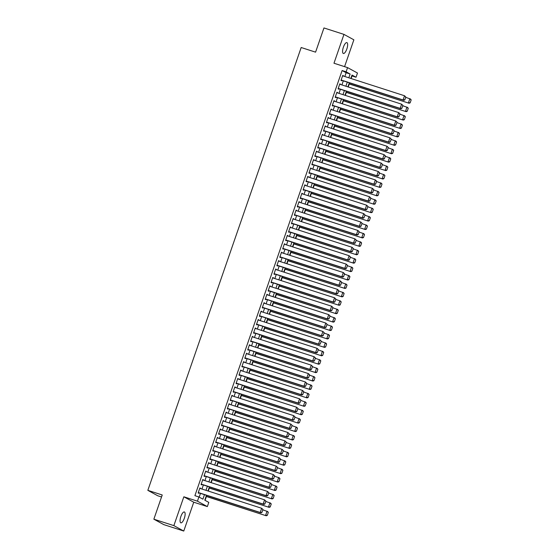 <?xml version="1.0" encoding="UTF-8"?>
<svg xmlns="http://www.w3.org/2000/svg" width="559" height="559" viewBox="0 0 559 559"><rect width="100%" height="100%" fill="white"/><g stroke="black" fill="none" stroke-linecap="round" stroke-linejoin="round"><path stroke-width="0.84" d="M184.309 518.333A5.716 1.922 107.9 0 0 184.351 511.96A5.716 1.922 107.9 0 0 180.885 516.453A5.716 1.922 107.9 0 0 180.843 522.833A5.716 1.922 107.9 0 0 184.309 518.333M346.839 48.989A5.716 1.922 107.9 0 0 346.873 42.61A5.716 1.922 107.9 0 0 343.408 47.11A5.716 1.922 107.9 0 0 343.373 53.489A5.716 1.922 107.9 0 0 346.839 48.989M206.474 495.316L204.79 500.186L208.8 502.387L207.347 506.594L197.439 501.171L198.899 496.965L202.91 499.166L204.468 494.666M193.749 502.213L183.841 496.79L173.856 525.628L153.858 519.185L163.759 524.608L183.764 531.05L193.749 502.213L207.347 506.594M161.544 496.986L157.743 495.763L147.835 490.341L301.175 47.515L315.576 52.155L323.961 27.95L343.96 34.392L333.975 63.23L347.572 67.611L357.481 73.033L356.027 77.24L352.009 75.046L350.828 78.449M344.575 66.64L353.868 39.815L343.96 34.392M351.122 78.546L352.023 75.954L356.027 77.24M205.069 500.34L206.397 496.497M208.276 491.068L209.311 488.077M211.19 482.648L212.231 479.657M214.111 474.228L215.145 471.237M217.025 465.808L218.059 462.824M219.939 457.388L220.973 454.404M222.852 448.975L223.886 445.984M225.766 440.555L226.807 437.564M228.687 432.135L229.721 429.144M231.601 423.715L232.635 420.724M234.514 415.295L235.549 412.311M237.428 406.882L238.462 403.891M240.349 398.462L241.383 395.472M243.263 390.042L244.297 387.052M246.177 381.622L247.211 378.632M249.09 373.202L250.125 370.219M252.004 364.782L253.038 361.799M254.925 356.369L255.959 353.379M257.839 347.95L258.873 344.959M260.753 339.53L261.787 336.539M263.666 331.11L264.7 328.119M266.58 322.69L267.621 319.706M269.501 314.27L270.535 311.286M272.415 305.857L273.449 302.866M275.328 297.437L276.363 294.446M278.242 289.017L279.276 286.026M281.156 280.597L282.197 277.606M284.077 272.177L285.111 269.193M286.991 263.757L288.025 260.774M289.904 255.344L290.939 252.354M292.818 246.924L293.852 243.934M295.739 238.504L296.773 235.514M298.653 230.084L299.687 227.094M301.567 221.664L302.601 218.681M304.48 213.245L305.514 210.261M307.394 204.832L308.428 201.841M310.315 196.412L311.349 193.421M313.229 187.992L314.263 185.001M316.142 179.572L317.177 176.581M319.056 171.152L320.09 168.168M321.97 162.739L323.004 159.748M324.891 154.319L325.925 151.328M327.805 145.899L328.839 142.908M330.718 137.479L331.753 134.488M333.632 129.059L334.666 126.075M336.546 120.639L337.587 117.656M339.467 112.226L340.501 109.236M342.381 103.806L343.415 100.816M345.294 95.386L346.328 92.396M348.208 86.966L349.242 83.976M173.856 525.628L183.764 531.05M200.471 488.552L199.898 487.895L198.152 492.947L198.815 493.317L198.962 492.898M203.385 480.132L202.812 479.482L201.065 484.534L201.736 484.898L201.883 484.478M206.299 471.712L205.726 471.062L203.979 476.114L204.65 476.478L204.797 476.058M209.213 463.292L208.647 462.642L206.893 467.694L207.564 468.058L207.71 467.638M212.134 454.872L211.561 454.222L209.814 459.274L210.477 459.645L210.624 459.219M215.047 446.459L214.474 445.803L212.727 450.854L213.398 451.225L213.538 450.799M217.961 438.039L217.388 437.39L215.641 442.435L216.312 442.805L216.459 442.386M220.875 429.619L220.302 428.97L218.555 434.022L219.226 434.385L219.373 433.966M223.789 421.2L223.223 420.55L221.469 425.602L222.14 425.965L222.286 425.546M226.709 412.78L226.136 412.13L224.39 417.182L225.053 417.545L225.2 417.126M229.623 404.36L229.05 403.71L227.303 408.762L227.974 409.132L228.114 408.706M232.537 395.947L231.964 395.29L230.217 400.342L230.888 400.712L231.035 400.286M235.451 387.527L234.885 386.877L233.131 391.922L233.802 392.292L233.948 391.873M238.365 379.107L237.799 378.457L236.045 383.509L236.716 383.872L236.862 383.453M241.285 370.687L240.712 370.037L238.966 375.089L239.629 375.452L239.776 375.033M244.199 362.267L243.626 361.617L241.879 366.669L242.55 367.032L242.69 366.613M247.113 353.854L246.54 353.197L244.793 358.249L245.464 358.619L245.611 358.193M250.027 345.434L249.461 344.777L247.707 349.829L248.378 350.2L248.524 349.78M252.941 337.014L252.375 336.364L250.621 341.409L251.291 341.78L251.438 341.36M255.861 328.594L255.288 327.944L253.541 332.996L254.205 333.36L254.352 332.94M258.775 320.174L258.202 319.524L256.455 324.576L257.126 324.94L257.273 324.52M261.689 311.754L261.116 311.104L259.369 316.156L260.04 316.52L260.187 316.101M264.603 303.341L264.037 302.685L262.283 307.736L262.954 308.107L263.1 307.681M267.516 294.921L266.95 294.265L265.197 299.317L265.867 299.687L266.014 299.268M270.437 286.501L269.864 285.852L268.117 290.904L268.788 291.267L268.928 290.848M273.351 278.082L272.778 277.432L271.031 282.484L271.702 282.847L271.849 282.428M276.265 269.662L275.692 269.012L273.945 274.064L274.616 274.427L274.762 274.008M279.179 261.242L278.613 260.592L276.859 265.644L277.53 266.007L277.676 265.588M282.099 252.829L281.526 252.172L279.779 257.224L280.443 257.594L280.59 257.168M285.013 244.409L284.44 243.752L282.693 248.804L283.364 249.174L283.504 248.755M287.927 235.989L287.354 235.339L285.607 240.391L286.278 240.754L286.425 240.335M290.841 227.569L290.268 226.919L288.521 231.971L289.192 232.334L289.338 231.915M293.754 219.149L293.189 218.499L291.435 223.551L292.105 223.914L292.252 223.495M296.675 210.729L296.102 210.079L294.355 215.131L295.019 215.501L295.166 215.075M299.589 202.316L299.016 201.659L297.269 206.711L297.94 207.082L298.08 206.655M302.503 193.896L301.93 193.246L300.183 198.291L300.854 198.662L301.001 198.242M305.417 185.476L304.851 184.826L303.097 189.878L303.768 190.242L303.914 189.822M308.33 177.056L307.764 176.406L306.011 181.458L306.681 181.822L306.828 181.402M311.251 168.636L310.678 167.986L308.931 173.038L309.595 173.402L309.742 172.983M314.165 160.216L313.592 159.567L311.845 164.619L312.516 164.989L312.663 164.563M317.079 151.803L316.506 151.147L314.759 156.199L315.43 156.569L315.576 156.143M319.993 143.383L319.427 142.734L317.673 147.779L318.344 148.149L318.49 147.73M322.906 134.964L322.34 134.314L320.587 139.366L321.257 139.729L321.404 139.31M325.827 126.544L325.254 125.894L323.507 130.946L324.171 131.309L324.318 130.89M328.741 118.124L328.168 117.474L326.421 122.526L327.092 122.889L327.239 122.47M331.655 109.704L331.082 109.054L329.335 114.106L330.006 114.476L330.152 114.05M334.568 101.291L334.002 100.634L332.249 105.686L332.919 106.056L333.066 105.63M337.489 92.871L336.916 92.221L335.169 97.266L335.833 97.636L335.98 97.217M340.403 84.451L339.83 83.801L338.083 88.853L338.754 89.216L338.894 88.797M344.819 76.52L346.133 72.726L342.115 70.532L194.895 495.672L198.899 496.965M199.172 497.119L200.471 493.38M201.974 489.034L203.385 484.96M204.887 480.614L206.299 476.541M207.801 472.194L209.213 468.121M210.722 463.781L212.127 459.708M213.636 455.361L215.047 451.288M216.55 446.941L217.961 442.868M219.463 438.522L220.875 434.448M222.377 430.102L223.789 426.028M225.298 421.689L226.709 417.615M228.212 413.269L229.623 409.195M231.126 404.849L232.537 400.775M234.039 396.429L235.451 392.355M236.953 388.009L238.365 383.935M239.874 379.589L241.285 375.515M242.788 371.176L244.199 367.102M245.701 362.756L247.113 358.682M248.615 354.336L250.027 350.262M251.536 345.916L252.941 341.842M254.45 337.496L255.861 333.423M257.364 329.076L258.775 325.003M260.277 320.663L261.689 316.59M263.191 312.243L264.603 308.17M266.112 303.823L267.516 299.75M269.026 295.404L270.437 291.33M271.94 286.984L273.351 282.91M274.853 278.564L276.265 274.49M277.767 270.151L279.179 266.077M280.688 261.731L282.099 257.657M283.602 253.311L285.013 249.237M286.515 244.891L287.927 240.817M289.429 236.471L290.841 232.397M292.343 228.051L293.754 223.977M295.264 219.638L296.675 215.564M298.178 211.218L299.589 207.144M301.091 202.798L302.503 198.724M304.005 194.378L305.417 190.305M306.926 185.958L308.33 181.885M309.84 177.538L311.251 173.465M312.754 169.125L314.165 165.052M315.667 160.706L317.079 156.632M318.581 152.286L319.993 148.212M321.502 143.866L322.906 139.792M324.416 135.446L325.827 131.372M327.329 127.033L328.741 122.959M330.243 118.613L331.655 114.539M333.157 110.193L334.568 106.119M336.078 101.773L337.482 97.699M338.992 93.353L340.403 89.279M341.905 84.933L343.317 80.859M343.317 76.031L342.744 75.381L340.997 80.433L341.668 80.796L341.815 80.377M183.841 496.79L197.439 501.171M342.115 70.532L346.119 71.818L347.572 67.611M153.858 519.185L162.236 494.981L147.835 490.341M349.319 82.795L347.915 86.869M346.405 91.215L344.994 95.289M343.492 99.635L342.08 103.708M340.578 108.055L339.166 112.128M337.664 116.475L336.252 120.548M334.743 124.888L333.332 128.961M331.829 133.308L330.418 137.381M328.916 141.727L327.504 145.801M326.002 150.147L324.59 154.221M323.088 158.567L321.677 162.641M320.167 166.987L318.756 171.061M317.253 175.4L315.842 179.474M314.34 183.82L312.928 187.894M311.426 192.24L310.014 196.314M308.505 200.66L307.101 204.734M305.591 209.08L304.18 213.154M302.678 217.5L301.266 221.574M299.764 225.913L298.352 229.987M296.85 234.333L295.438 238.407M293.929 242.753L292.525 246.826M291.015 251.173L289.604 255.246M288.102 259.593L286.69 263.666M285.188 268.013L283.776 272.086M282.274 276.425L280.863 280.499M279.353 284.845L277.949 288.919M276.439 293.265L275.028 297.339M273.526 301.685L272.114 305.759M270.612 310.105L269.2 314.179M267.698 318.518L266.287 322.592M264.777 326.938L263.366 331.012M261.864 335.358L260.452 339.432M258.95 343.778L257.538 347.852M256.036 352.198L254.624 356.272M253.122 360.618L251.711 364.692M250.201 369.031L248.79 373.105M247.288 377.451L245.876 381.524M244.374 385.871L242.962 389.944M241.46 394.291L240.049 398.364M238.539 402.711L237.135 406.784M235.625 411.131L234.214 415.204M232.712 419.543L231.3 423.617M229.798 427.963L228.386 432.037M226.884 436.383L225.473 440.457M223.963 444.803L222.559 448.877M221.05 453.223L219.638 457.297M218.136 461.643L216.724 465.717M215.222 470.056L213.811 474.13M212.308 478.476L210.897 482.55M209.387 486.896L207.983 490.97M348.823 77.806L350.13 74.019L346.119 71.818M205.971 490.327L207.382 486.253M208.891 481.907L210.303 477.833M211.805 473.487L213.217 469.413M214.719 465.067L216.13 460.993M217.633 456.647L219.044 452.573M220.546 448.227L221.958 444.153M223.467 439.814L224.879 435.74M226.381 431.394L227.792 427.321M229.295 422.974L230.706 418.901M232.209 414.554L233.62 410.481M235.129 406.134L236.534 402.061M238.043 397.715L239.455 393.641M240.957 389.302L242.368 385.228M243.871 380.882L245.282 376.808M246.785 372.462L248.196 368.388M249.705 364.042L251.11 359.968M252.619 355.622L254.031 351.548M255.533 347.202L256.944 343.128M258.447 338.789L259.858 334.715M261.36 330.369L262.772 326.295M264.281 321.949L265.686 317.875M267.195 313.529L268.606 309.455M270.109 305.109L271.52 301.035M273.023 296.696L274.434 292.623M275.936 288.276L277.348 284.203M278.857 279.856L280.269 275.783M281.771 271.436L283.182 267.363M284.685 263.016L286.096 258.943M287.599 254.597L289.01 250.523M290.512 246.184L291.924 242.11M293.433 237.764L294.845 233.69M296.347 229.344L297.758 225.27M299.261 220.924L300.672 216.85M302.174 212.504L303.586 208.43M305.095 204.084L306.5 200.01M308.009 195.671L309.42 191.597M310.923 187.251L312.334 183.177M313.837 178.831L315.248 174.757M316.75 170.411L318.162 166.337M319.671 161.991L321.076 157.917M322.585 153.571L323.996 149.498M325.499 145.158L326.91 141.085M328.412 136.738L329.824 132.665M331.326 128.318L332.738 124.245M334.247 119.899L335.659 115.825M337.161 111.479L338.572 107.405M340.075 103.059L341.486 98.985M342.988 94.646L344.4 90.572M345.902 86.226L347.314 82.152M346.133 72.726L350.13 74.019M342.702 75.514L343.415 75.745M339.781 83.934L340.501 84.164M336.867 92.354L337.587 92.584M333.954 100.774L334.666 101.004M331.04 109.194L331.753 109.424M328.119 117.607L328.839 117.837M325.205 126.027L325.925 126.257M322.291 134.446L323.011 134.677M319.378 142.866L320.09 143.097M316.464 151.286L317.177 151.517M313.543 159.706L314.263 159.937M310.629 168.119L311.349 168.35M307.716 176.539L308.435 176.77M304.802 184.959L305.514 185.19M301.888 193.379L302.601 193.61M298.967 201.799L299.687 202.03M296.053 210.219L296.773 210.45M293.14 218.632L293.859 218.862M290.226 227.052L290.939 227.282M287.312 235.472L288.025 235.702M284.391 243.892L285.111 244.122M281.477 252.312L282.197 252.542M278.564 260.732L279.276 260.962M275.65 269.145L276.363 269.375M272.736 277.564L273.449 277.795M269.815 285.984L270.535 286.215M266.902 294.404L267.621 294.635M263.988 302.824L264.7 303.055M261.074 311.244L261.787 311.475M258.153 319.657L258.873 319.888M255.239 328.077L255.959 328.308M252.326 336.497L253.045 336.728M249.412 344.917L250.125 345.148M246.498 353.337L247.211 353.567M243.577 361.75L244.297 361.987M240.663 370.17L241.383 370.4M237.75 378.59L238.469 378.82M234.836 387.01L235.549 387.24M231.922 395.43L232.635 395.66M229.001 403.85L229.721 404.08M226.088 412.262L226.807 412.493M223.174 420.682L223.886 420.913M220.26 429.102L220.973 429.333M217.346 437.522L218.059 437.753M214.425 445.942L215.145 446.173M211.512 454.362L212.231 454.593M208.598 462.775L209.311 463.006M205.684 471.195L206.397 471.426M202.763 479.615L203.483 479.846M199.849 488.035L200.569 488.266M342.597 75.8L404.52 95.75L405.806 96.973L404.786 99.921L405.806 96.973M341.095 80.147L403.731 100.327L403.06 99.956L404.52 95.75L405.541 96.826M341.144 80.014L403.06 99.956L404.52 99.775M403.731 100.327L404.786 99.921M348.949 83.885L409.083 103.254L348.991 83.745M405.687 97.329L410.544 99.048L411.165 99.907L410.145 102.849L411.165 99.907M409.873 102.702L408.419 102.891L409.873 98.684L410.893 99.761M410.145 102.849L409.083 103.254M339.683 84.22L401.607 104.17L402.892 105.392L401.872 108.334L402.892 105.392M338.181 88.567L400.817 108.746L400.146 108.376L401.607 104.17L402.627 105.246M338.23 88.427L400.146 108.376L401.607 108.194M400.817 108.746L401.872 108.334M336.77 92.64L398.686 112.59L399.978 113.812L398.958 116.754L399.978 113.812M335.267 96.987L397.903 117.159L397.232 116.796L398.686 112.59L399.713 113.666M335.309 96.847L397.232 116.796L398.693 116.607M397.903 117.159L398.958 116.754M333.856 101.06L395.772 121.003L397.065 122.225L396.045 125.174L397.065 122.225M332.346 105.399L394.982 125.579L394.312 125.216L395.772 121.003L396.792 122.079M332.395 105.267L394.312 125.216L395.772 125.027M394.982 125.579L396.045 125.174M330.942 109.473L392.858 129.422L394.144 130.645L393.124 133.594L394.144 130.645M329.433 113.819L392.069 133.999L391.398 133.636L392.858 129.422L393.878 130.499M329.482 113.687L391.398 133.636L392.858 133.447M392.069 133.999L393.124 133.594M346.028 92.298L406.169 111.674L346.077 92.165M402.766 105.749L407.63 107.468L408.252 108.32L407.231 111.269L408.252 108.32M406.959 111.122L405.499 111.311L406.959 107.097L407.979 108.173M407.231 111.269L406.169 111.674M343.114 100.718L403.256 120.094L343.163 100.585M399.853 114.169L404.716 115.888L405.331 116.74L404.311 119.689L405.331 116.74M404.045 119.542L402.585 119.731L404.045 115.517L405.065 116.593M404.311 119.689L403.256 120.094M340.2 109.138L400.342 128.514L340.249 109.005M396.939 122.589L401.795 124.301L402.417 125.16L401.397 128.109L402.417 125.16M401.131 127.962L399.671 128.144L401.131 123.937L402.152 125.013M401.397 128.109L400.342 128.514M337.287 117.558L397.428 136.934L337.336 117.418M394.025 131.009L398.881 132.721L399.503 133.58L398.483 136.529L399.503 133.58M398.218 136.382L396.757 136.564L398.211 132.357L399.238 133.433M398.483 136.529L397.428 136.934M328.021 117.893L389.944 137.842L391.23 139.065L390.21 142.014L391.23 139.065M326.519 122.239L389.155 142.419L388.484 142.056L389.944 137.842L390.965 138.918M326.568 122.107L388.484 142.056L389.944 141.867M389.155 142.419L390.21 142.014M334.373 125.978L394.507 145.354L334.415 125.838M391.104 139.422L395.968 141.141L396.59 142L395.569 144.942L396.59 142M395.297 144.795L393.843 144.984L395.297 140.777L396.317 141.853M395.569 144.942L394.507 145.354M325.107 126.313L387.024 146.262L388.316 147.485L387.296 150.434L388.316 147.485M323.605 130.659L386.241 150.839L385.57 150.469L387.024 146.262L388.051 147.338M323.654 130.526L385.57 150.469L387.031 150.287M386.241 150.839L387.296 150.434M331.452 134.398L391.593 153.767L331.501 134.258M388.191 147.842L393.054 149.56L393.676 150.42L392.649 153.362L393.676 150.42M392.383 153.215L390.923 153.404L392.383 149.19L393.403 150.273M392.649 153.362L391.593 153.767M322.194 134.733L384.11 154.682L385.403 155.905L384.382 158.847L385.403 155.905M320.691 139.079L383.32 159.259L382.656 158.889L384.11 154.682L385.137 155.758M320.733 138.939L382.656 158.889L384.117 158.7M383.32 159.259L384.382 158.847M328.538 142.811L388.68 162.187L328.587 142.678M385.277 156.261L390.14 157.98L390.755 158.833L389.735 161.782L390.755 158.833M389.469 161.635L388.009 161.824L389.469 157.61L390.489 158.686M389.735 161.782L388.68 162.187M319.28 143.153L381.196 163.102L382.489 164.325L381.469 167.267L382.489 164.325M317.771 147.499L380.406 167.672L379.736 167.309L381.196 163.102L382.216 164.178M317.819 147.359L379.736 167.309L381.196 167.12M380.406 167.672L381.469 167.267M325.624 151.23L385.766 170.607L325.673 151.098M382.363 164.681L387.219 166.4L387.841 167.253L386.821 170.202L387.841 167.253M386.555 170.055L385.095 170.243L386.549 166.03L387.576 167.106M386.821 170.202L385.766 170.607M316.366 151.573L378.282 171.515L379.568 172.738L378.548 175.687L379.568 172.738M314.857 155.912L377.493 176.092L376.822 175.729L378.282 171.515L379.302 172.591M314.906 155.779L376.822 175.729L378.282 175.54M377.493 176.092L378.548 175.687M322.711 159.65L382.845 179.027L322.753 159.518M379.449 173.101L384.306 174.813L384.927 175.673L383.907 178.621L384.927 175.673M383.642 178.475L382.181 178.656L383.635 174.45L384.662 175.526M383.907 178.621L382.845 179.027M313.445 159.986L375.369 179.935L376.654 181.158L375.634 184.107L376.654 181.158M311.943 164.332L374.579 184.512L373.908 184.149L375.369 179.935L376.389 181.011M311.992 164.199L373.908 184.149L375.369 183.96M374.579 184.512L375.634 184.107M319.797 168.07L379.931 187.447L319.839 167.931M376.528 181.521L381.392 183.233L382.014 184.093L380.993 187.041L382.014 184.093M380.721 186.895L379.261 187.076L380.721 182.87L381.741 183.946M380.993 187.041L379.931 187.447M310.531 168.406L372.448 188.355L373.74 189.578L372.72 192.527L373.74 189.578M309.029 172.752L371.665 192.932L370.994 192.562L372.448 188.355L373.475 189.431M309.071 172.619L370.994 192.562L372.455 192.38M371.665 192.932L372.72 192.527M316.876 176.49L377.018 195.86L316.925 176.351M373.615 189.934L378.478 191.653L379.093 192.513L378.073 195.454L379.093 192.513M377.807 195.308L376.347 195.496L377.807 191.29L378.827 192.366M378.073 195.454L377.018 195.86M307.618 176.826L369.534 196.775L370.827 197.998L369.806 200.947L370.827 197.998M306.115 181.172L368.744 201.352L368.081 200.981L369.534 196.775L370.554 197.851M306.157 181.039L368.081 200.981L369.534 200.8M368.744 201.352L369.806 200.947M313.962 184.91L374.104 204.28L314.011 184.77M370.701 198.354L375.557 200.073L376.179 200.926L375.159 203.874L376.179 200.926M374.893 203.728L373.433 203.916L374.893 199.703L375.914 200.786M375.159 203.874L374.104 204.28M304.704 185.246L366.62 205.195L367.913 206.418L366.893 209.359L367.913 206.418M303.195 189.592L365.831 209.772L365.16 209.401L366.62 205.195L367.64 206.271M303.244 189.452L365.16 209.401L366.62 209.213M365.831 209.772L366.893 209.359M311.049 193.323L371.19 212.699L311.097 193.19M367.787 206.774L372.643 208.493L373.265 209.346L372.245 212.294L373.265 209.346M371.98 212.147L370.519 212.336L371.973 208.123L373 209.199M372.245 212.294L371.19 212.699M301.783 193.666L363.706 213.615L364.992 214.838L363.972 217.779L364.992 214.838M300.281 198.012L362.917 218.185L362.246 217.821L363.706 213.615L364.727 214.691M300.33 197.872L362.246 217.821L363.706 217.633M362.917 218.185L363.972 217.779M308.135 201.743L368.269 221.119L308.177 201.61M364.873 215.194L369.73 216.913L370.351 217.765L369.331 220.714L370.351 217.765M369.059 220.567L367.605 220.756L369.059 216.543L370.086 217.619M369.331 220.714L368.269 221.119M298.869 202.085L360.793 222.028L362.078 223.251L361.058 226.199L362.078 223.251M297.367 206.425L360.003 226.605L359.332 226.241L360.793 222.028L361.813 223.104M297.416 206.292L359.332 226.241L360.793 226.053M360.003 226.605L361.058 226.199M305.221 210.163L365.355 229.539L305.263 210.03M361.952 223.614L366.816 225.326L367.438 226.185L366.418 229.134L367.438 226.185M366.145 228.987L364.685 229.169L366.145 224.963L367.165 226.039M366.418 229.134L365.355 229.539M295.956 210.498L357.872 230.448L359.164 231.671L358.144 234.619L359.164 231.671M294.453 214.845L357.089 235.025L356.418 234.661L357.872 230.448L358.899 231.524M294.495 214.712L356.418 234.661L357.879 234.473M357.089 235.025L358.144 234.619M302.3 218.583L362.442 237.959L302.349 218.443M359.039 232.034L363.902 233.746L364.517 234.605L363.497 237.547L364.517 234.605M363.231 237.407L361.771 237.589L363.231 233.382L364.251 234.459M363.497 237.547L362.442 237.959M293.042 218.918L354.958 238.868L356.251 240.091L355.231 243.039L356.251 240.091M291.539 223.265L354.168 243.444L353.505 243.074L354.958 238.868L355.978 239.944M291.581 223.132L353.505 243.074L354.958 242.892M354.168 243.444L355.231 243.039M299.386 227.003L359.528 246.372L299.435 226.863M356.125 240.447L360.981 242.166L361.603 243.025L360.583 245.967L361.603 243.025M360.317 245.82L358.857 246.009L360.317 241.802L361.338 242.879M360.583 245.967L359.528 246.372M290.128 227.338L352.044 247.288L353.337 248.51L352.317 251.459L353.337 248.51M288.619 231.685L351.255 251.864L350.584 251.494L352.044 247.288L353.064 248.364M288.668 231.545L350.584 251.494L352.044 251.312M351.255 251.864L352.317 251.459M296.473 235.423L356.614 254.792L296.522 235.283M353.211 248.867L358.067 250.586L358.689 251.438L357.669 254.387L358.689 251.438M357.404 254.24L355.943 254.429L357.397 250.215L358.424 251.291M357.669 254.387L356.614 254.792M287.207 235.758L349.13 255.708L350.416 256.93L349.396 259.872L350.416 256.93M285.705 240.104L348.341 260.284L347.67 259.914L349.13 255.708L350.151 256.784M285.754 239.965L347.67 259.914L349.13 259.725M348.341 260.284L349.396 259.872M293.559 243.836L353.693 263.212L293.601 243.703M350.297 257.287L355.154 259.006L355.776 259.858L354.755 262.807L355.776 259.858M354.483 262.66L353.029 262.849L354.483 258.635L355.503 259.711M354.755 262.807L353.693 263.212M284.293 244.178L346.217 264.127L347.502 265.35L346.482 268.292L347.502 265.35M282.791 248.524L345.427 268.697L344.756 268.334L346.217 264.127L347.237 265.204M282.84 248.385L344.756 268.334L346.217 268.145M345.427 268.697L346.482 268.292M290.638 252.256L350.779 271.632L290.687 252.123M347.377 265.707L352.24 267.426L352.862 268.278L351.842 271.227L352.862 268.278M351.569 271.08L350.109 271.262L351.569 267.055L352.589 268.131M351.842 271.227L350.779 271.632M281.38 252.598L343.296 272.54L344.589 273.763L343.568 276.712L344.589 273.763M279.877 256.937L342.513 277.117L341.842 276.754L343.296 272.54L344.323 273.617M279.919 256.805L341.842 276.754L343.303 276.565M342.513 277.117L343.568 276.712M287.724 260.676L347.866 280.052L287.773 260.543M344.463 274.127L349.326 275.839L349.941 276.698L348.921 279.647L349.941 276.698M348.655 279.5L347.195 279.682L348.655 275.475L349.675 276.551M348.921 279.647L347.866 280.052M278.466 261.011L340.382 280.96L341.675 282.183L340.655 285.132L341.675 282.183M276.957 265.357L339.592 285.537L338.929 285.174L340.382 280.96L341.402 282.036M277.005 265.225L338.929 285.174L340.382 284.985M339.592 285.537L340.655 285.132M284.81 269.096L344.952 288.472L284.859 268.956M341.549 282.547L346.405 284.258L347.027 285.118L346.007 288.06L347.027 285.118M345.741 287.913L344.281 288.102L345.741 283.895L346.762 284.971M346.007 288.06L344.952 288.472M275.552 269.431L337.468 289.38L338.761 290.603L337.734 293.552L338.761 290.603M274.043 273.777L336.679 293.957L336.008 293.587L337.468 289.38L338.488 290.456M274.092 273.644L336.008 293.587L337.468 293.405M336.679 293.957L337.734 293.552M281.897 277.516L342.038 296.885L281.946 277.376M338.635 290.959L343.492 292.678L344.113 293.538L343.093 296.48L344.113 293.538M342.828 296.333L341.367 296.522L342.821 292.315L343.848 293.391M343.093 296.48L342.038 296.885M272.631 277.851L334.555 297.8L335.84 299.023L334.82 301.972L335.84 299.023M271.129 282.197L333.765 302.377L333.094 302.007L334.555 297.8L335.575 298.876M271.178 282.057L333.094 302.007L334.555 301.825M333.765 302.377L334.82 301.972M278.983 285.928L339.117 305.305L279.025 285.796M335.721 299.379L340.578 301.098L341.2 301.951L340.179 304.9L341.2 301.951M339.907 304.753L338.454 304.941L339.907 300.728L340.927 301.804M340.179 304.9L339.117 305.305M269.717 286.271L331.634 306.22L332.926 307.443L331.906 310.385L332.926 307.443M268.215 290.617L330.851 310.797L330.18 310.427L331.634 306.22L332.661 307.296M268.264 290.477L330.18 310.427L331.641 310.238M330.851 310.797L331.906 310.385M266.804 294.691L328.72 314.633L330.013 315.863L328.992 318.805L330.013 315.863M265.301 299.037L327.93 319.21L327.267 318.847L328.72 314.633L329.747 315.716M265.343 298.897L327.267 318.847L328.727 318.658M327.93 319.21L328.992 318.805M263.89 303.111L325.806 323.053L327.099 324.276L326.079 327.225L327.099 324.276M262.381 307.45L325.017 327.63L324.346 327.267L325.806 323.053L326.826 324.129M262.43 307.317L324.346 327.267L325.806 327.078M325.017 327.63L326.079 327.225M276.062 294.348L336.204 313.725L276.111 294.216M332.801 307.799L337.664 309.518L338.286 310.371L337.266 313.319L338.286 310.371M336.993 313.173L335.533 313.361L336.993 309.148L338.013 310.224M337.266 313.319L336.204 313.725M273.148 302.768L333.29 322.145L273.197 302.636M329.887 316.219L334.75 317.931L335.365 318.791L334.345 321.739L335.365 318.791M334.079 321.593L332.619 321.774L334.079 317.568L335.1 318.644M334.345 321.739L333.29 322.145M270.235 311.188L330.376 330.565L270.283 311.056M326.973 324.639L331.829 326.351L332.451 327.211L331.431 330.159L332.451 327.211M331.166 330.013L329.705 330.194L331.166 325.988L332.186 327.064M331.431 330.159L330.376 330.565M260.976 311.524L322.892 331.473L324.178 332.696L323.158 335.645L324.178 332.696M259.467 315.87L322.103 336.05L321.432 335.686L322.892 331.473L323.913 332.549M259.516 315.737L321.432 335.686L322.892 335.498M322.103 336.05L323.158 335.645M267.321 319.608L327.462 338.985L267.37 319.469M324.059 333.059L328.916 334.771L329.537 335.631L328.517 338.572L329.537 335.631M328.252 338.426L326.791 338.614L328.245 334.408L329.272 335.484M328.517 338.572L327.462 338.985M258.055 319.944L319.979 339.893L321.264 341.116L320.244 344.064L321.264 341.116M256.553 324.29L319.189 344.47L318.518 344.099L319.979 339.893L320.999 340.969M256.602 324.157L318.518 344.099L319.979 343.918M319.189 344.47L320.244 344.064M264.407 328.028L324.541 347.398L264.449 327.888M321.139 341.472L326.002 343.191L326.624 344.051L325.604 346.992L326.624 344.051M325.331 346.846L323.871 347.034L325.331 342.828L326.351 343.904M325.604 346.992L324.541 347.398M255.142 328.364L317.058 348.313L318.351 349.536L317.33 352.484L318.351 349.536M253.639 332.71L316.275 352.89L315.604 352.519L317.058 348.313L318.085 349.389M253.688 332.57L315.604 352.519L317.065 352.338M316.275 352.89L317.33 352.484M261.486 336.441L321.628 355.817L261.535 336.308M318.225 349.892L323.088 351.611L323.703 352.463L322.683 355.412L323.703 352.463M322.417 355.265L320.957 355.454L322.417 351.241L323.437 352.317M322.683 355.412L321.628 355.817M252.228 336.784L314.144 356.733L315.437 357.956L314.417 360.897L315.437 357.956M250.725 341.13L313.354 361.303L312.691 360.939L314.144 356.733L315.171 357.809M250.767 340.99L312.691 360.939L314.144 360.751M313.354 361.303L314.417 360.897M258.572 344.861L318.714 364.237L258.621 344.728M315.311 358.312L320.167 360.031L320.789 360.883L319.769 363.832L320.789 360.883M319.503 363.685L318.043 363.874L319.503 359.661L320.524 360.737M319.769 363.832L318.714 364.237M249.314 345.203L311.23 365.146L312.523 366.369L311.503 369.317L312.523 366.369M247.805 349.543L310.441 369.723L309.77 369.359L311.23 365.146L312.25 366.229M247.854 349.41L309.77 369.359L311.23 369.171M310.441 369.723L311.503 369.317M255.659 353.281L315.8 372.657L255.708 353.148M312.397 366.732L317.253 368.444L317.875 369.303L316.855 372.252L317.875 369.303M316.59 372.105L315.129 372.287L316.583 368.081L317.61 369.157M316.855 372.252L315.8 372.657M246.393 353.616L308.316 373.566L309.602 374.789L308.582 377.737L309.602 374.789M244.891 357.963L307.527 378.143L306.856 377.779L308.316 373.566L309.337 374.642M244.94 357.83L306.856 377.779L308.316 377.591M307.527 378.143L308.582 377.737M252.745 361.701L312.879 381.077L252.787 361.568M309.483 375.152L314.34 376.864L314.962 377.723L313.941 380.672L314.962 377.723M313.676 380.525L312.215 380.707L313.669 376.5L314.696 377.577M313.941 380.672L312.879 381.077M243.479 362.036L305.403 381.986L306.688 383.208L305.668 386.157L306.688 383.208M241.977 366.383L304.613 386.562L303.942 386.199L305.403 381.986L306.423 383.062M242.026 366.25L303.942 386.199L305.403 386.01M304.613 386.562L305.668 386.157M249.831 370.121L309.966 389.497L249.873 369.981M306.563 383.565L311.426 385.284L312.048 386.143L311.028 389.085L312.048 386.143M310.755 388.938L309.295 389.127L310.755 384.92L311.775 385.996M311.028 389.085L309.966 389.497M240.566 370.456L302.482 390.406L303.775 391.628L302.754 394.577L303.775 391.628M239.063 374.803L301.699 394.982L301.028 394.612L302.482 390.406L303.509 391.482M239.105 374.67L301.028 394.612L302.489 394.43M301.699 394.982L302.754 394.577M246.91 378.541L307.052 397.91L246.959 378.401M303.649 391.985L308.512 393.704L309.127 394.563L308.107 397.505L309.127 394.563M307.841 397.358L306.381 397.547L307.841 393.34L308.861 394.416M308.107 397.505L307.052 397.91M237.652 378.876L299.568 398.826L300.861 400.048L299.841 402.99L300.861 400.048M236.15 383.222L298.779 403.402L298.115 403.032L299.568 398.826L300.588 399.902M236.191 383.083L298.115 403.032L299.568 402.85M298.779 403.402L299.841 402.99M243.997 386.954L304.138 406.33L244.045 386.821M300.735 400.405L305.591 402.124L306.213 402.976L305.193 405.925L306.213 402.976M304.928 405.778L303.467 405.967L304.928 401.753L305.948 402.829M305.193 405.925L304.138 406.33M234.738 387.296L296.654 407.245L297.947 408.468L296.927 411.41L297.947 408.468M233.229 391.642L295.865 411.815L295.194 411.452L296.654 407.245L297.674 408.322M233.278 391.503L295.194 411.452L296.654 411.263M295.865 411.815L296.927 411.41M241.083 395.374L301.224 414.75L241.132 395.241M297.821 408.825L302.678 410.544L303.299 411.396L302.279 414.345L303.299 411.396M302.014 414.198L300.553 414.387L302.007 410.173L303.034 411.249M302.279 414.345L301.224 414.75M231.817 395.716L293.741 415.658L295.026 416.881L294.006 419.83L295.026 416.881M230.315 400.055L292.951 420.235L292.28 419.872L293.741 415.658L294.761 416.734M230.364 399.923L292.28 419.872L293.741 419.683M292.951 420.235L294.006 419.83M238.169 403.794L298.303 423.17L238.211 403.661M294.907 417.245L299.764 418.957L300.386 419.816L299.365 422.765L300.386 419.816M299.093 422.618L297.64 422.8L299.093 418.593L300.12 419.669M299.365 422.765L298.303 423.17M228.904 404.129L290.827 424.078L292.112 425.301L291.092 428.25L292.112 425.301M227.401 408.475L290.037 428.655L289.366 428.292L290.827 424.078L291.847 425.154M227.45 408.343L289.366 428.292L290.827 428.103M290.037 428.655L291.092 428.25M235.248 412.214L295.39 431.59L235.297 412.074M291.987 425.665L296.85 427.376L297.472 428.236L296.452 431.185L297.472 428.236M296.179 431.038L294.719 431.22L296.179 427.013L297.199 428.089M296.452 431.185L295.39 431.59M225.99 412.549L287.906 432.498L289.199 433.721L288.178 436.67L289.199 433.721M224.487 416.895L287.123 437.075L286.453 436.705L287.906 432.498L288.933 433.574M224.529 416.762L286.453 436.705L287.913 436.523M287.123 437.075L288.178 436.67M232.334 420.634L292.476 440.01L232.383 420.494M289.073 434.077L293.936 435.796L294.551 436.656L293.531 439.598L294.551 436.656M293.265 439.451L291.805 439.64L293.265 435.433L294.286 436.509M293.531 439.598L292.476 440.01M223.076 420.969L284.992 440.918L286.285 442.141L285.265 445.09L286.285 442.141M221.567 425.315L284.203 445.495L283.539 445.125L284.992 440.918L286.012 441.994M221.616 425.182L283.539 445.125L284.992 444.943M284.203 445.495L285.265 445.09M229.421 429.053L289.562 448.423L229.469 428.914M286.159 442.497L291.015 444.216L291.637 445.069L290.617 448.018L291.637 445.069M290.352 447.871L288.891 448.059L290.352 443.846L291.372 444.929M290.617 448.018L289.562 448.423M220.162 429.389L282.078 449.338L283.371 450.561L282.351 453.503L283.371 450.561M218.653 433.735L281.289 453.915L280.618 453.545L282.078 449.338L283.099 450.414M218.702 433.595L280.618 453.545L282.078 453.356M281.289 453.915L282.351 453.503M226.507 437.466L286.648 456.843L226.556 437.334M283.245 450.917L288.102 452.636L288.724 453.489L287.703 456.437L288.724 453.489M287.438 456.291L285.977 456.479L287.431 452.266L288.458 453.342M287.703 456.437L286.648 456.843M217.241 437.809L279.165 457.758L280.45 458.981L279.43 461.923L280.45 458.981M215.739 442.155L278.375 462.328L277.704 461.965L279.165 457.758L280.185 458.834M215.788 442.015L277.704 461.965L279.165 461.776M278.375 462.328L279.43 461.923M223.593 445.886L283.727 465.263L223.635 445.754M280.332 459.337L285.188 461.056L285.81 461.909L284.79 464.857L285.81 461.909M284.517 464.711L283.064 464.899L284.517 460.686L285.537 461.762M284.79 464.857L283.727 465.263M214.328 446.229L276.251 466.171L277.537 467.394L276.516 470.343L277.537 467.394M212.825 450.568L275.461 470.748L274.79 470.385L276.251 466.171L277.271 467.247M212.874 450.435L274.79 470.385L276.251 470.196M275.461 470.748L276.516 470.343M220.672 454.306L280.814 473.683L220.721 454.174M277.411 467.757L282.274 469.469L282.896 470.329L281.876 473.277L282.896 470.329M281.603 473.131L280.143 473.312L281.603 469.106L282.623 470.182M281.876 473.277L280.814 473.683M211.414 454.642L273.33 474.591L274.623 475.814L273.603 478.763L274.623 475.814M209.911 458.988L272.547 479.168L271.877 478.804L273.33 474.591L274.357 475.667M209.953 458.855L271.877 478.804L273.337 478.616M272.547 479.168L273.603 478.763M217.758 462.726L277.9 482.103L217.807 462.586M274.497 476.177L279.36 477.889L279.975 478.749L278.955 481.69L279.975 478.749M278.689 481.551L277.229 481.732L278.689 477.526L279.71 478.602M278.955 481.69L277.9 482.103M208.5 463.062L270.416 483.011L271.709 484.234L270.689 487.182L271.709 484.234M206.991 467.408L269.627 487.588L268.956 487.217L270.416 483.011L271.436 484.087M207.04 467.275L268.956 487.217L270.416 487.036M269.627 487.588L270.689 487.182M214.845 471.146L274.986 490.516L214.894 471.006M271.583 484.59L276.439 486.309L277.061 487.168L276.041 490.11L277.061 487.168M275.776 489.964L274.315 490.152L275.776 485.946L276.796 487.022M276.041 490.11L274.986 490.516M205.586 471.482L267.502 491.431L268.788 492.654L267.768 495.602L268.788 492.654M204.077 475.828L266.713 496.008L266.042 495.637L267.502 491.431L268.523 492.507M204.126 475.688L266.042 495.637L267.502 495.456M266.713 496.008L267.768 495.602M211.931 479.566L272.072 498.935L211.98 479.426M268.669 493.01L273.526 494.729L274.148 495.581L273.127 498.53L274.148 495.581M272.862 498.383L271.401 498.572L272.855 494.359L273.882 495.435M273.127 498.53L272.072 498.935M202.665 479.901L264.589 499.851L265.874 501.074L264.854 504.015L265.874 501.074M201.163 484.248L263.799 504.428L263.128 504.057L264.589 499.851L265.609 500.927M201.212 484.108L263.128 504.057L264.589 503.869M263.799 504.428L264.854 504.015M209.017 487.979L269.152 507.355L209.059 487.846M265.756 501.43L270.612 503.149L271.234 504.001L270.214 506.95L271.234 504.001M269.941 506.803L268.488 506.992L269.941 502.779L270.961 503.855M270.214 506.95L269.152 507.355M199.752 488.321L261.668 508.271L262.961 509.494L261.94 512.435L262.961 509.494M198.249 492.668L260.885 512.841L260.214 512.477L261.668 508.271L262.695 509.347M198.298 492.528L260.214 512.477L261.675 512.289M260.885 512.841L261.94 512.435M206.096 496.399L266.238 515.775L206.145 496.266M262.835 509.85L267.698 511.569L268.32 512.421L267.3 515.37L268.32 512.421M267.027 515.223L265.567 515.412L267.027 511.199L268.047 512.275M267.3 515.37L266.238 515.775"/></g></svg>
